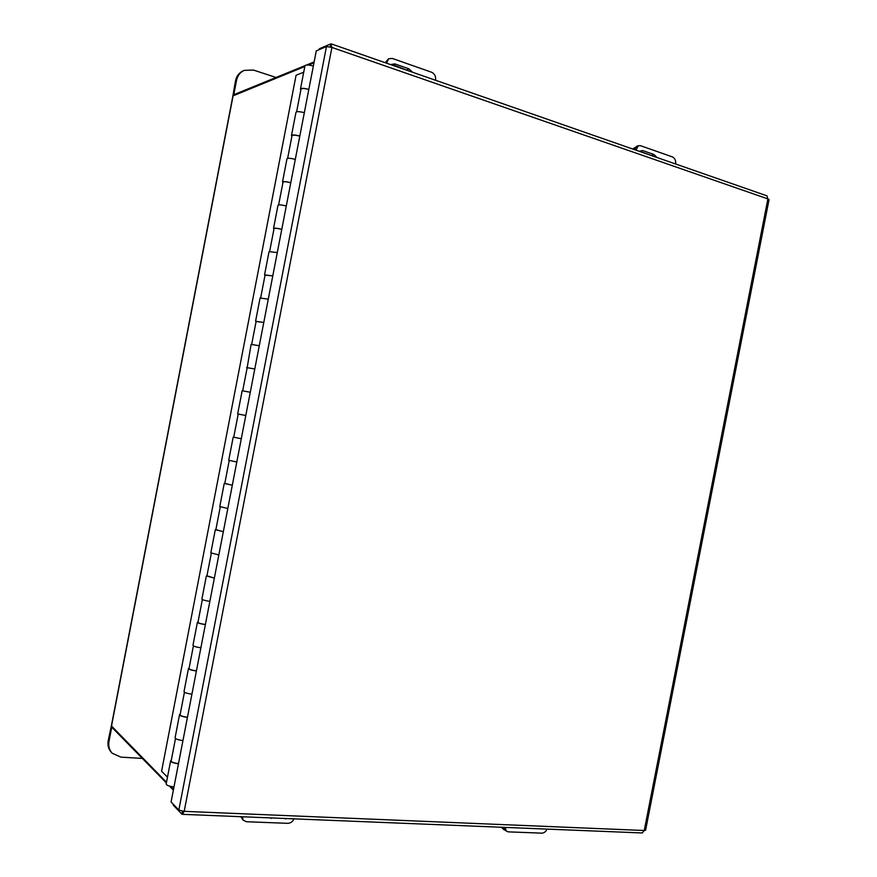 <?xml version="1.0" encoding="UTF-8"?>
<svg xmlns="http://www.w3.org/2000/svg" width="877" height="877" viewBox="0 0 877 877"><rect width="100%" height="100%" fill="white"/><g stroke="black" fill="none" stroke-linecap="round" stroke-linejoin="round"><path stroke-width="1.32" d="M313.966 62.793L308.419 65.051M304.823 66.509L232.909 95.9L111.368 725.86L166.487 782.24M170.566 786.384L173.514 789.388M303.716 72.21L296.075 75.258L161.587 771.223L167.474 777.154M308.836 89.377C304.001 88.117 301.217 88.007 300.46 89.048L300.899 89.706M300.493 88.895L304.955 65.797C305.722 64.679 308.518 64.755 313.341 66.038M304.319 112.705C299.485 111.467 296.7 111.324 295.977 112.289L291.504 135.398M299.813 136.034C294.979 134.817 292.194 134.641 291.482 135.518L291.931 136.11M295.308 159.351C290.462 158.156 287.689 157.959 286.987 158.748L282.526 181.868M290.802 182.668C285.957 181.495 283.183 181.265 282.504 181.977L282.964 182.482M286.297 205.974C281.44 204.823 278.689 204.56 278.02 205.196L273.547 228.327M281.791 229.281C276.935 228.152 274.183 227.867 273.525 228.415L274.008 228.842M277.285 252.576L269.042 251.622L264.569 274.764M272.78 275.871L265.051 275.17M268.274 299.156L260.074 298.027L255.602 321.168M251.677 344.365L256.128 321.322L263.769 322.473L256.106 321.486M259.274 345.713L251.107 344.398L247.15 367.77M242.699 390.813L247.171 367.693L254.779 368.998L246.634 367.584M250.285 392.249L242.151 390.758L237.678 413.933L245.79 415.501L237.678 413.933M233.731 437.195L241.296 438.752L233.194 437.097L233.742 437.163L238.215 414.032M236.801 462.004L228.722 460.261L233.194 437.108M232.306 485.255L224.808 483.391M227.812 508.485L219.776 506.555L224.238 483.446M223.317 531.714L215.874 529.609M218.833 554.944L210.831 552.839L215.293 529.752M214.339 578.162L206.95 575.805M209.855 601.381C204.944 600.613 202.291 599.846 201.885 599.101L206.336 576.046M205.371 624.588C200.449 623.843 197.796 623.054 197.413 622.221L198.027 621.968M200.877 647.796C195.966 647.073 193.324 646.25 192.951 645.34L197.402 622.319M196.393 670.993C191.471 670.291 188.84 669.436 188.478 668.449L189.103 668.121M191.91 694.189C186.987 693.499 184.356 692.622 184.017 691.558L188.456 668.57M187.426 717.375C182.504 716.717 179.873 715.807 179.555 714.656L180.191 714.24M182.953 740.561C178.02 739.914 175.4 738.982 175.093 737.754L179.522 714.788M173.986 786.91C169.053 786.307 166.444 785.321 166.17 783.928L170.598 760.995M178.47 763.735C173.536 763.122 170.916 762.157 170.631 760.841L171.278 760.348M296.634 111.763L300.997 89.158C301.721 88.204 304.319 88.314 308.803 89.509M287.634 158.331L292.019 135.639C292.71 134.828 295.297 135.003 299.791 136.154M278.634 204.867L283.041 182.098C283.699 181.429 286.286 181.66 290.78 182.767M269.645 251.392L274.062 228.524C274.698 228.02 277.264 228.294 281.769 229.357M260.655 297.884L265.095 274.94L272.769 275.926M232.306 485.222L224.786 483.512L229.237 460.458M223.328 531.67L215.841 529.807L220.27 506.851M214.35 578.096L206.895 576.068L211.313 553.234M205.382 624.501C200.811 623.821 198.345 623.098 197.961 622.319L202.346 599.583M196.415 670.883C191.844 670.247 189.377 669.469 189.026 668.548L193.4 645.921M187.459 717.254C182.865 716.662 180.421 715.818 180.092 714.744L184.444 692.227M175.499 738.522L171.168 760.929C171.464 762.157 173.909 763.045 178.502 763.593M173.295 804.297L173.164 804.987L181.813 814.108L182.35 814.327L184.181 811.346L178.82 810.096L171.081 801.962L316.279 50.877L326.463 46.547L331.912 47.435L330.761 43.905L319.36 48.761L319.195 49.638M766.904 195.834L767.89 198.915L769.041 199.605M645.593 830.267L644.255 830.508L642.227 832.953M330.761 43.905L330.18 46.876M181.813 814.108L182.372 811.225M632.788 149.046L635.244 147.336M635.968 150.164L638.335 145.692L640.528 145.692L672.286 156.862C674.588 157.959 675.718 159.987 675.674 162.936L675.575 163.977M639.366 151.096L653.88 156.413M634.257 149.572L636.494 146.459L638.171 145.757M657.005 157.498L653.968 154.505L642.622 150.537L639.18 151.282M241.339 816.717L242.019 818.493L241.339 816.717M503.595 829.423L501.469 827.252M502.74 827.307L503.716 829.554L505.514 830.366M386.549 63.177L388.654 58.748L392.293 58.43L431.517 72.221C434.356 73.547 435.726 75.839 435.628 79.105L435.485 80.245M390.923 64.701L393.28 64.92L409.471 71.169M385.222 62.706L388.423 58.902M412.574 72.254L408.857 68.801L394.825 63.9L390.528 64.558M268.921 817.835L288.116 818.614M242.425 816.761L243.05 820.061L246.349 821.727L287.711 823.328C290.66 823.185 292.743 821.683 293.959 818.844M506.04 830.892L503.771 827.34M526.759 828.272L542.326 828.908M505.316 827.406L506.172 831.023L508.232 831.856L541.756 833.15C544.168 833.007 545.933 831.659 547.062 829.094M234.532 94.409L304.977 65.654M306.533 65.03L314.141 61.916M233.874 94.201L236.549 80.333L235.518 80.772L232.723 96.887M235.518 80.772C236.549 76.025 239.114 72.714 243.192 70.84L243.927 70.511M236.549 80.333C237.579 75.575 240.145 72.254 244.234 70.368L253.442 70.061L276.025 77.472M173.372 790.1L169.458 786.099M166.356 782.931L112.289 727.724M111.587 724.753L108.211 740.637L108.989 741.46L111.653 727.68M111.938 752.959L111.379 752.356C108.485 749.144 107.432 745.242 108.211 740.637M142.359 758.43L120.829 757.125L112.157 753.2C109.263 749.988 108.211 746.075 108.989 741.46M111.478 726.156L233.118 95.681M767.89 198.915L331.912 47.435L184.181 811.346L644.255 830.508L767.89 198.915M326.463 46.547L178.82 810.096M636.066 149.112L634.641 149.704M652.104 155.262L653.968 154.505M640.769 151.304L642.622 150.537M386.702 62.015L385.518 62.815M407.29 69.809L408.857 68.801M393.28 64.92L394.825 63.9M270.73 817.901L271.114 818.449M285.288 818.493L285.672 819.041M769.063 199.528L645.571 830.355M331.309 43.905L767.046 195.878M642.37 832.964L182.35 814.327M240.846 816.695L241.877 818.263M242.019 818.493L242.907 819.831"/></g></svg>
